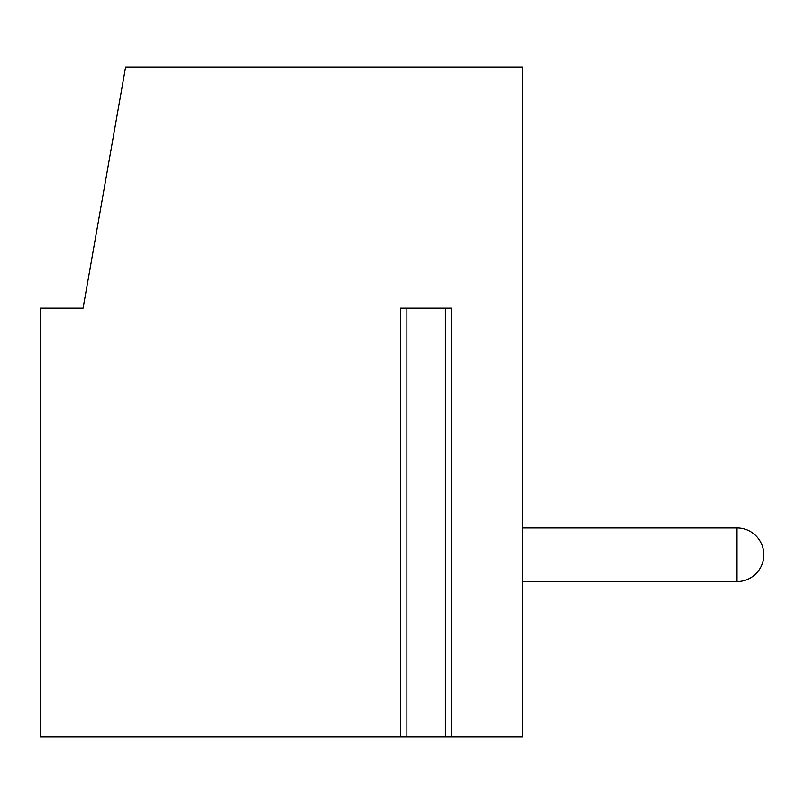 <?xml version="1.0" encoding="UTF-8"?>
<svg xmlns="http://www.w3.org/2000/svg" width="804" height="804" viewBox="0 0 804 804"><rect width="100%" height="100%" fill="white"/><g stroke="black" fill="none" stroke-linecap="round" stroke-linejoin="round"><path stroke-width="1.21" d="M451.798 736.997L451.798 308.203L400.442 308.203L400.442 736.997L40.2 736.997L40.2 308.203L83.083 308.203L125.615 67.003L522.6 67.003L522.6 736.997L400.442 736.997M406.01 736.997L406.874 736.997L406.874 308.203M736.997 527.957A26.803 26.803 180 0 1 763.8 554.76A26.803 26.803 180 0 0 736.997 527.957L522.6 527.957L736.997 527.957A26.803 26.803 180 0 1 763.8 554.76A26.803 26.803 180 0 0 736.997 527.957L522.6 527.957L736.997 527.957A26.803 26.803 180 0 1 763.8 554.76A26.803 26.803 180 0 0 736.997 527.957L522.6 527.957L736.997 527.957A26.803 26.803 180 0 1 763.8 554.76A26.803 26.803 180 0 0 736.997 527.957L522.6 527.957L736.997 527.957A26.803 26.803 180 0 1 763.8 554.76A26.803 26.803 180 0 0 736.997 527.957L522.6 527.957L736.997 527.957A26.803 26.803 180 0 1 763.8 554.76A26.803 26.803 180 0 0 736.997 527.957L522.6 527.957L736.997 527.957A26.803 26.803 180 0 1 763.8 554.76A26.803 26.803 180 0 0 736.997 527.957L522.6 527.957L736.997 527.957L736.997 581.563L522.6 581.563M763.8 554.76A26.803 26.803 0 0 1 736.997 581.563M445.366 308.203L445.366 736.997"/></g></svg>
